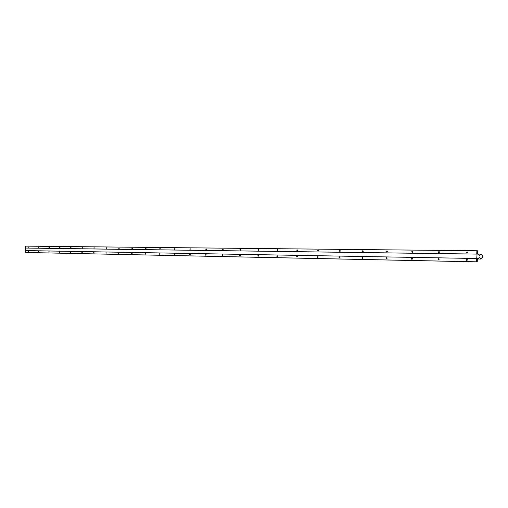 <?xml version="1.0" encoding="UTF-8"?>
<svg xmlns="http://www.w3.org/2000/svg" width="508" height="508" viewBox="0 0 508 508"><rect width="100%" height="100%" fill="white"/><g stroke="black" fill="none" stroke-linecap="round" stroke-linejoin="round"><path stroke-width="0.76" d="M174.504 248.977L174.816 248.495L174.752 249.46L174.504 248.977M189.859 249.161L190.183 248.672L190.119 249.657L189.859 249.161M145.561 248.628L145.847 248.164L146.075 248.634L145.79 249.091L145.561 248.628M159.753 248.799L160.045 248.329L160.28 248.806L159.988 249.276L159.753 248.799M239.909 249.758L240.265 249.238L240.557 249.771L240.201 250.285L239.909 249.758M258.064 249.98L258.439 249.447L258.743 249.987L258.369 250.52L258.064 249.98M205.854 249.352L206.184 248.85L206.451 249.358L206.121 249.86L205.854 249.352M222.517 249.549L222.866 249.041L223.145 249.561L222.796 250.069L222.517 249.549M70.65 247.726L70.879 247.313L71.063 247.733L70.828 248.145L70.65 247.726M82.042 247.866L82.283 247.44L82.233 248.291L82.042 247.866M48.997 247.466L49.212 247.066L49.378 247.472L49.162 247.872L48.997 247.466M59.639 247.593L59.861 247.186L60.039 247.599L59.817 248.006L59.639 247.593M118.751 248.304L119.012 247.86L119.221 248.31L118.961 248.755L118.751 248.304M131.902 248.463L132.175 248.012L132.398 248.469L132.124 248.92L131.902 248.463M93.847 248.006L94.094 247.58L94.037 248.437L93.847 248.006M106.07 248.152L106.324 247.72L106.274 248.596L106.07 248.152M467.443 252.952L467.512 252.082M466.547 252.482L467.131 251.822L467.608 252.495L467.023 253.155L466.547 252.482M317.69 250.692L318.122 250.126L318.472 250.704L318.04 251.269L317.69 250.692M340.277 251.162L340.303 250.812M339.49 250.958L339.941 250.374L340.309 250.965L339.858 251.549L339.49 250.958M277.044 250.209L277.431 249.663L277.755 250.215L277.362 250.755L277.044 250.209M296.894 250.444L297.307 249.892L297.644 250.45L297.231 251.009L296.894 250.444M412.585 252.203L412.636 251.511M411.74 251.822L412.261 251.193L412.693 251.835L412.166 252.463L411.74 251.822M439.28 252.571L439.337 251.79M438.404 252.146L438.956 251.498L439.414 252.159L438.861 252.8L438.404 252.146M363.182 251.504L363.22 251.022M362.375 251.231L362.852 250.635L363.239 251.244L362.763 251.835L362.375 251.231M387.255 251.847L387.299 251.257M386.429 251.517L386.925 250.908L387.337 251.53L386.836 252.139L386.429 251.517M38.697 247.345L38.906 246.951L38.862 247.739L38.697 247.345M159.512 253.956L159.81 253.492L159.753 254.438L159.512 253.956M174.269 254.235L174.568 253.759L174.816 254.248L174.511 254.724L174.269 254.235M131.674 253.429L131.947 252.978L132.163 253.441L131.889 253.892L131.674 253.429M145.326 253.689L145.612 253.232L145.555 254.159L145.326 253.689M222.269 255.149L222.612 254.641L222.891 255.162L222.548 255.67L222.269 255.149M239.655 255.48L240.011 254.959L240.303 255.492L239.947 256.007L239.655 255.48M189.617 254.527L189.935 254.044L190.195 254.54L189.878 255.029L189.617 254.527M205.607 254.832L205.937 254.337L206.204 254.845L205.873 255.34L205.607 254.832M59.423 252.057L59.646 251.651L59.823 252.07L59.601 252.47L59.423 252.057M70.434 252.266L70.663 251.854L70.612 252.686L70.434 252.266M38.487 251.663L38.697 251.269L38.862 251.67L38.652 252.063L38.487 251.663M48.781 251.86L48.997 251.46L49.168 251.866L48.952 252.26L48.781 251.86M105.848 252.94L106.102 252.508L106.051 253.384L105.848 252.94M118.523 253.181L118.783 252.736L118.732 253.632L118.523 253.181M81.826 252.482L82.061 252.063L82.252 252.495L82.017 252.914L81.826 252.482M93.624 252.711L93.866 252.279L94.063 252.717L93.815 253.143L93.624 252.711M438.995 259.671L439.045 258.889M438.118 259.245L438.664 258.604L439.122 259.264L438.575 259.906L438.118 259.245M467.157 260.248L467.214 259.378M466.255 259.779L466.833 259.118L467.316 259.798L466.738 260.458L466.255 259.779M296.628 256.559L297.04 256.007L297.377 256.572L296.97 257.124L296.628 256.559M317.424 256.953L317.849 256.388L318.205 256.972L317.773 257.537L317.424 256.953M257.804 255.822L258.178 255.295L258.489 255.835L258.115 256.362L257.804 255.822M276.777 256.184L277.171 255.645L277.489 256.197L277.101 256.737L276.777 256.184M386.975 258.591L387.02 257.994M386.15 258.261L386.645 257.651L387.052 258.274L386.563 258.883L386.15 258.261M412.305 259.118L412.35 258.426M411.455 258.737L411.975 258.115L412.407 258.756L411.886 259.378L411.455 258.737M340.011 257.575L340.03 257.226M339.217 257.365L339.668 256.788L340.036 257.385L339.592 257.962L339.217 257.365M362.909 258.077L362.941 257.594M362.102 257.804L362.572 257.207L362.96 257.816L362.49 258.413L362.102 257.804M28.734 247.225L28.937 246.837L28.886 247.618L28.734 247.225M28.524 251.473L28.727 251.085L28.683 251.866L28.524 251.473M476.885 250.761L476.752 254.076L477.075 254.102L476.447 261.817L477.253 261.868L477.38 258.68L478.18 258.737L479.495 257.473L480.962 259.048C483.025 257.505 483.07 255.873 481.095 254.152L479.571 255.511L478.371 254.076L477.564 254.013L477.691 250.825L476.885 250.761L25.711 246.132L25.749 250.571M478.18 258.737L477.374 258.718M476.752 254.076L25.616 248.031M477.075 254.102L25.87 248.05M476.58 258.502L25.495 250.571L25.4 252.47L477.253 261.868M476.447 261.817L25.4 252.47M480.962 259.048L477.368 258.985M481.032 254.152L478.365 254.114"/></g></svg>
